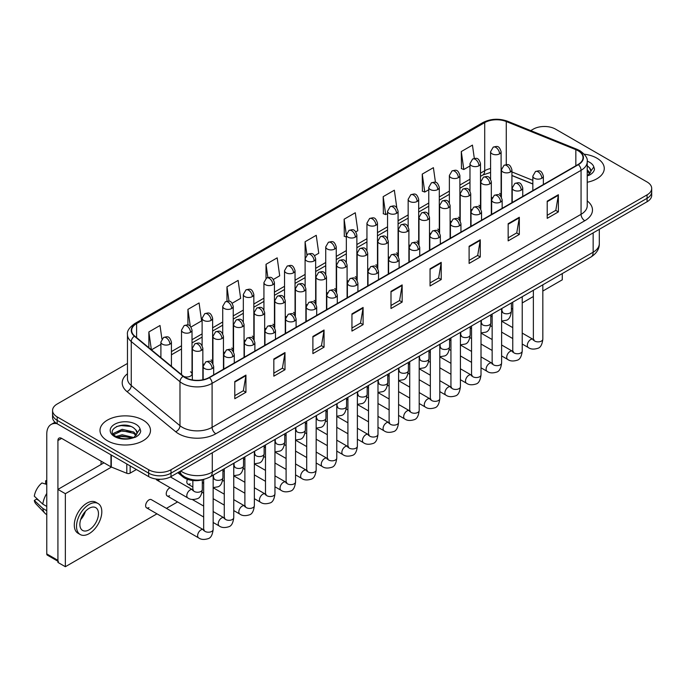 <?xml version="1.0" encoding="UTF-8"?>
<svg xmlns="http://www.w3.org/2000/svg" width="686" height="686" viewBox="0 0 686 686"><rect width="100%" height="100%" fill="white"/><g stroke="black" fill="none" stroke-linecap="round" stroke-linejoin="round"><path stroke-width="1.03" d="M470.716 208.964A5.256 3.036 0 0 0 471.522 209.556M450.11 220.858A5.256 3.036 0 0 0 450.916 221.458M429.505 232.751A5.256 3.036 0 0 0 430.311 233.351M408.899 244.653A5.256 3.036 0 0 0 409.705 245.245M388.293 256.547A5.256 3.036 0 0 0 389.099 257.147M367.696 268.449A5.256 3.036 0 0 0 368.493 269.041M347.09 280.342A5.256 3.036 0 0 0 347.888 280.934M326.485 292.236A5.256 3.036 0 0 0 327.282 292.836M305.879 304.138A5.256 3.036 0 0 0 306.676 304.73M285.273 316.032A5.256 3.036 0 0 0 286.071 316.623M264.667 327.925A5.256 3.036 0 0 0 265.465 328.525M244.062 339.827A5.256 3.036 0 0 0 244.859 340.419M223.456 351.721A5.256 3.036 0 0 0 224.253 352.312M202.85 363.614A5.256 3.036 0 0 0 203.648 364.215M183.719 376.434A5.256 3.036 0 0 0 189.173 376.657A5.256 3.036 0 0 0 192.02 373.964L192.02 330.155A5.256 3.036 0 0 1 190.485 332.298A5.256 3.036 0 0 1 183.042 332.298A5.256 3.036 0 0 1 181.507 330.155L181.507 373.964A5.256 3.036 0 0 0 181.696 374.779M491.322 197.062A5.256 3.036 0 0 0 492.128 197.662M532.842 184.028L511.928 175.573M480.251 208.338A5.256 3.036 0 0 0 480.5 207.412A5.256 3.036 0 0 0 478.957 205.26M459.646 220.232A5.256 3.036 0 0 0 459.894 219.306A5.256 3.036 0 0 0 458.359 217.162M439.04 232.134A5.256 3.036 0 0 0 439.289 231.208A5.256 3.036 0 0 0 437.754 229.055M418.434 244.027A5.256 3.036 0 0 0 418.683 243.101A5.256 3.036 0 0 0 417.148 240.949M397.829 255.921A5.256 3.036 0 0 0 398.077 254.995A5.256 3.036 0 0 0 396.542 252.851M377.223 267.823A5.256 3.036 0 0 0 377.471 266.897A5.256 3.036 0 0 0 375.937 264.745M356.617 279.716A5.256 3.036 0 0 0 356.866 278.79A5.256 3.036 0 0 0 355.331 276.647M336.011 291.61A5.256 3.036 0 0 0 336.26 290.684A5.256 3.036 0 0 0 334.725 288.54M315.406 303.512A5.256 3.036 0 0 0 315.654 302.586A5.256 3.036 0 0 0 314.119 300.434M294.8 315.406A5.256 3.036 0 0 0 295.049 314.48A5.256 3.036 0 0 0 293.514 312.336M274.194 327.299A5.256 3.036 0 0 0 274.443 326.373A5.256 3.036 0 0 0 272.908 324.229M253.588 339.201A5.256 3.036 0 0 0 253.837 338.275A5.256 3.036 0 0 0 252.302 336.123M232.983 351.095A5.256 3.036 0 0 0 233.231 350.169A5.256 3.036 0 0 0 231.697 348.025M212.377 362.988A5.256 3.036 0 0 0 212.626 362.062A5.256 3.036 0 0 0 211.091 359.918M192.02 373.964A5.256 3.036 0 0 0 190.485 371.812M500.857 196.445A5.256 3.036 0 0 0 501.106 195.519A5.256 3.036 0 0 0 499.562 193.366M203.974 479.325A15.778 9.107 180 0 1 182.81 476.787L177.82 472.671M596.863 158.149A25.245 14.578 0 0 0 584.258 154.196A25.245 14.578 0 0 1 596.863 158.149A25.245 14.578 0 0 1 604.263 168.456A25.245 14.578 0 0 0 596.863 158.149M143.1 420.132A25.245 14.578 0 0 0 115.582 416.968A25.245 14.578 0 0 0 99.993 430.439A25.245 14.578 0 0 0 107.393 440.746A25.245 14.578 0 0 0 134.91 443.902A25.245 14.578 0 0 0 150.491 430.439A25.245 14.578 0 0 0 143.1 420.132A25.245 14.578 0 0 0 115.582 416.968A25.245 14.578 0 0 0 99.993 430.439A25.245 14.578 0 0 0 107.393 440.746A25.245 14.578 0 0 0 134.91 443.902A25.245 14.578 0 0 0 150.491 430.439A25.245 14.578 0 0 0 143.1 420.132M578.084 150.74A16.833 9.715 180 0 1 583.014 157.609A16.833 9.715 180 0 1 578.084 164.486L209.119 377.506A16.833 9.715 180 0 1 183.428 376.202L134.713 336.046A16.833 9.715 180 0 1 131.669 330.472A16.833 9.715 180 0 1 136.6 323.595L484.71 122.614A16.833 9.715 180 0 1 506.268 121.525L575.837 149.651A16.833 9.715 180 0 1 578.084 150.74M578.384 150.568A17.253 9.964 0 0 0 576.077 149.454L506.508 121.328A17.253 9.964 0 0 0 484.419 122.442L136.308 323.423A17.253 9.964 0 0 0 134.37 336.183L183.085 376.348A17.253 9.964 0 0 0 209.419 377.677L578.384 164.657A17.253 9.964 0 0 0 578.384 150.568M127.467 363.443L57.178 404.028A15.778 9.107 0 0 0 52.556 410.468L52.556 417.337A15.778 9.107 0 0 0 57.178 423.785L148.673 476.607L148.673 473.168A15.778 9.107 0 0 0 170.994 473.168L647.078 198.305A15.778 9.107 0 0 0 651.7 191.866A15.778 9.107 0 0 1 647.078 198.305L170.994 473.168A15.778 9.107 0 0 1 148.673 473.168L57.178 420.346L148.673 473.168L148.673 469.738A15.778 9.107 0 0 0 170.994 469.738L647.078 194.867A15.778 9.107 0 0 0 651.7 188.427A15.778 9.107 0 0 0 647.078 181.987L555.583 129.157A15.778 9.107 0 0 0 533.262 129.157L530.741 130.614M52.556 413.907A15.778 9.107 0 0 0 57.178 420.346A15.778 9.107 0 0 1 52.556 413.907M234.784 381.545L234.784 398.72L245.94 392.281L245.94 375.096L234.784 381.545M234.784 395.676L243.376 390.711L245.897 375.671A4.21 2.427 -120 0 0 245.94 375.096M243.298 390.754L245.94 392.281M273.834 358.992L273.834 376.177L284.99 369.728L284.99 352.553L273.834 358.992M273.834 373.124L282.426 368.168L284.947 353.127A4.21 2.427 -120 0 0 284.99 352.553M282.358 368.211L284.99 369.728M312.893 336.449L312.893 353.624L324.049 347.185L324.049 330.009L312.893 336.449M312.893 350.58L321.485 345.615L324.006 330.575A4.21 2.427 -120 0 0 324.049 330.009M321.408 345.658L324.049 347.185M351.944 313.896L351.944 331.081L363.1 324.632L363.1 307.457L351.944 313.896M351.944 328.028L360.536 323.072L363.057 308.031A4.21 2.427 -120 0 0 363.1 307.457M360.459 323.115L363.1 324.632M547.214 201.161L547.214 218.345L558.37 211.897L558.37 194.721L547.214 201.161M547.214 215.293L555.806 210.328L558.327 195.287A4.21 2.427 -120 0 0 558.37 194.721M555.729 210.379L558.37 211.897M508.155 223.713L508.155 240.889L519.319 234.449L519.319 217.265L508.155 223.713M508.155 237.845L516.755 232.88L519.268 217.839A4.21 2.427 -120 0 0 519.319 217.265M516.678 232.923L519.319 234.449M469.104 246.257L469.104 263.433L480.26 256.993L480.26 239.817L469.104 246.257M469.104 260.388L477.696 255.424L480.217 240.383A4.21 2.427 -120 0 0 480.26 239.817M477.619 255.466L480.26 256.993M430.053 268.801L430.053 285.985L441.209 279.545L441.209 262.361L430.053 268.801M430.053 282.932L438.646 277.976L441.167 262.935A4.21 2.427 -120 0 0 441.209 262.361M438.568 278.019L441.209 279.545M390.994 291.353L390.994 308.529L402.159 302.089L402.159 284.913L390.994 291.353M390.994 305.484L399.595 300.519L402.107 285.479A4.21 2.427 -120 0 0 402.159 284.913M399.518 300.562L402.159 302.089M587.225 182.244A25.245 14.578 0 0 0 604.263 168.456A25.245 14.578 0 0 1 587.225 182.244M52.556 410.468A15.778 9.107 0 0 0 57.178 416.908L148.673 469.738M232.202 303.229L240.649 298.35L238.128 280.403L226.972 286.842L226.972 301.197M190.991 327.025L201.598 320.894L199.077 302.946L187.921 309.386L187.921 325.018M161.913 338.953L160.018 325.498L148.862 331.938L148.862 347.708M355.837 231.851L357.809 230.71L355.288 212.754L344.132 219.203L344.312 236.276M396.808 207.755L394.347 190.211L383.182 196.65L383.363 213.732M435.456 182.33L433.398 167.667L422.242 174.107L422.422 191.18M474.318 158.423L472.448 145.115L461.292 151.555L461.472 168.636M273.414 279.434L279.699 275.806L277.187 257.85L266.022 264.299L266.022 278.362M314.625 255.638L318.758 253.254L316.237 235.307L305.081 241.746L305.141 258.896M305.141 286.131L305.081 258.759M305.081 241.746L306.916 254.832M346.344 237.039L344.132 236.207M344.132 219.203L346.344 234.989A5.256 3.036 0 0 0 347.888 237.133A5.256 3.036 0 0 0 355.331 237.133A5.256 3.036 0 0 0 356.866 234.981C354.731 228.232 352.655 229.578 348.977 230.427A5.256 3.036 60 0 1 351.609 230.685A5.256 3.036 -120 0 1 355.331 237.133M383.182 196.65L385.704 214.598L387.556 213.535M385.704 214.598L383.182 213.663M422.242 174.107L424.763 192.054L428.767 189.739M424.763 192.054L422.242 191.111M461.292 151.555L463.813 169.511L469.979 165.943M463.813 169.511L461.292 168.567M266.022 264.299L267.874 277.478M226.972 286.842L228.987 301.197M187.921 309.386L190.279 326.244M151.452 349.843L160.901 344.389M148.862 331.938L151.366 349.774M148.673 476.607A15.778 9.107 0 0 0 170.994 476.607L647.078 201.744A15.778 9.107 0 0 0 651.7 195.296L651.7 188.427M587.225 175.865L589.137 175.239C592.352 173.592 594.127 171.534 594.488 169.065L593.827 166.938L590.903 171.037A11.894 6.869 0 0 0 589.557 167.864L587.43 165.926M590.723 171.852L587.945 175.264M587.225 169.879L590.183 172.889M587.225 171.243L589.728 173.541M589.557 167.864L590.895 171.2M136.96 433.835L137.14 433.012A11.894 6.869 0 0 0 135.794 429.848L133.667 427.901C122.7 420.149 104.444 430.268 115.711 436.279C120.316 438.774 125.752 439.417 132.029 438.191L135.374 437.222C138.581 435.567 140.364 433.509 140.716 431.048L140.055 428.913L134.053 437.334M116.063 436.485L122.168 434.761L133.779 437.531M130.709 437.308L121.233 436.493L117.469 437.179L122.168 436.125L132.458 438.097M113.404 434.281L113.756 433.252L122.168 429.307L133.65 431.991L136.42 434.873M113.73 434.675L122.168 430.671L133.65 433.355L135.957 435.516M135.794 429.848L137.131 433.175M116.569 426.529L121.233 425.586L130.829 426.435M117.452 431.726L121.233 431.04L130.709 431.854M130.169 465.923L130.169 473.117L136.403 469.524M56.998 423.674A21.043 12.151 -120 0 0 51.124 424.454A21.043 12.151 -120 0 0 46.768 434.092L46.768 553.911L57.924 560.359L57.924 440.532A5.256 3.036 60 0 1 59.013 438.122A5.256 3.036 60 0 1 61.646 438.38L110.952 466.849L110.952 454.827M57.924 561.242L47.308 555.12A2.633 1.518 -60 0 1 46.768 553.911M101.065 464.499L101.065 461.146M57.924 560.359A2.633 1.518 120 0 0 58.464 561.56M130.169 473.117A2.633 1.518 180 0 1 126.807 473.289L111.304 467.02A2.633 1.518 180 0 1 110.952 466.849M146.607 507.854L198.606 537.875A4.733 2.735 -60 0 1 197.877 534.077A4.733 2.735 -60 0 1 200.972 529.909A4.733 2.735 -60 0 1 201.187 529.789A4.733 2.735 -60 0 1 203.339 529.669L151.34 499.648A4.733 2.735 120 0 0 148.973 499.888A4.733 2.735 120 0 0 145.886 504.056A4.733 2.735 120 0 0 146.607 507.854A4.733 2.735 120 0 0 148.973 507.614M170.137 487.72A4.733 2.735 120 0 0 169.579 487.986A4.733 2.735 120 0 0 166.484 492.162A4.733 2.735 120 0 0 167.213 495.952A4.733 2.735 120 0 0 169.579 495.721M542.832 291.044L562.271 279.819L562.271 273.585M111.458 467.089L65.359 493.697L65.359 566.713L156.965 513.831M166.432 508.36L177.571 501.929M511.404 309.189L512.759 308.408M522.226 302.946L533.365 296.515M187.45 479.308A4.733 2.735 120 0 0 187.818 484.059A4.733 2.735 120 0 0 190.185 483.827M156.091 479.017A4.733 2.735 120 0 0 156.914 480.089A4.733 2.735 120 0 0 159.281 479.848M103.972 462.818L57.924 489.41L57.924 562.417L65.359 566.713M65.359 493.697L57.924 489.41M89.163 529.781A13.154 7.589 120 0 0 97.755 518.187A13.154 7.589 120 0 0 95.74 507.649A13.154 7.589 120 0 0 89.163 508.3A13.154 7.589 120 0 0 80.579 519.894A13.154 7.589 120 0 0 82.594 530.432A13.154 7.589 120 0 0 89.163 529.781M80.674 519.585A13.154 7.589 120 0 0 85.39 511.413M46.768 481.152L45.653 480.809L45.653 483.45L46.768 484.093M98.107 503.55L95.877 502.263A17.887 10.324 120 0 0 86.933 503.147A17.887 10.324 120 0 0 75.254 518.908A17.887 10.324 120 0 0 77.99 533.236L80.228 534.531A17.887 10.324 120 0 0 89.163 533.639A17.887 10.324 120 0 0 100.851 517.887A17.887 10.324 120 0 0 98.107 503.55A17.887 10.324 120 0 0 89.163 504.442A17.887 10.324 120 0 0 77.484 520.194A17.887 10.324 120 0 0 80.228 534.531M46.768 493.448A17.356 10.024 120 0 0 42.815 504.141L34.3 496.175A13.677 7.898 120 0 1 41.932 482.961L46.768 484.427M46.768 506.422L42.815 504.141M38.905 500.488L36.59 499.151L34.3 500.471L42.815 508.437L46.768 510.718M42.815 508.437A17.356 10.024 120 0 0 44.959 513.282A17.356 10.024 120 0 0 46.271 514.32L46.768 514.603M46.768 480.5A13.677 7.898 120 0 0 45.653 480.809M34.3 500.471A13.677 7.898 120 0 0 35.921 503.876L44.959 513.282M182.81 475.672L182.81 476.787M587.225 200.895A26.3 15.186 180 0 1 584.781 220.746L215.816 433.766A5.256 3.036 60 0 1 212.094 427.327L581.059 214.306A21.043 12.151 0 0 0 587.225 205.714L587.225 161.733A21.043 12.151 180 0 1 581.059 170.325A5.256 3.036 -120 0 0 578.384 164.657M215.816 433.766A26.3 15.186 180 0 1 178.617 433.766A26.3 15.186 180 0 1 175.667 431.743L126.961 391.577A26.3 15.186 180 0 1 127.467 373.759M182.339 427.327A21.043 12.151 0 0 0 212.094 427.327L212.094 383.345A21.043 12.151 180 0 1 179.981 381.725L131.266 341.559A21.043 12.151 180 0 1 127.467 334.588L127.467 378.569A21.043 12.151 0 0 0 131.266 385.541L179.981 425.706A21.043 12.151 0 0 0 182.339 427.327M587.225 161.733C587.919 158.449 585.51 154.787 579.97 150.74L577.2 149.394A5.256 2.461 112 0 0 576.077 149.454M577.2 149.394L507.64 121.276C498.928 118.189 490.653 118.635 482.824 122.614A5.256 3.036 60 0 1 484.419 122.442M136.308 323.423A5.256 3.036 -120 0 0 134.713 323.595C129.26 327.522 126.841 331.184 127.467 334.588M134.37 336.183A5.256 3.516 129.5 0 0 131.266 341.559L131.266 385.541A5.256 3.516 -50.5 0 1 126.961 391.577M507.64 121.276A5.256 2.461 112 0 0 506.508 121.328M183.085 376.348A5.256 3.516 129.5 0 0 179.981 381.725L179.981 425.706A5.256 3.516 -50.5 0 1 175.667 431.743M209.419 377.677A5.256 3.036 60 0 1 212.094 383.345L581.059 170.325L581.059 214.306A5.256 3.036 60 0 0 584.781 220.746M170.994 469.738L170.994 476.607M647.078 194.867L647.078 201.744M57.178 416.908L57.178 423.785M136.6 323.595L136.6 337.598M575.837 149.651L575.837 165.78M506.268 121.525L506.268 164.606M532.842 180.375L511.928 171.92M501.638 168.319A16.833 9.715 0 0 0 501.106 168.224M490.584 168.516A16.833 9.715 0 0 0 484.71 170.72L480.5 173.155M484.71 122.614L484.71 170.72A9.467 5.462 60 0 1 482.755 175.05L480.5 176.353M469.979 179.226L459.894 185.049M449.373 191.12L439.289 196.942M428.767 203.022L418.683 208.844M408.161 214.915L398.077 220.738M387.556 226.809L377.471 232.631M366.95 238.711L356.866 244.533M346.344 250.604L336.26 256.427M325.739 262.498L315.654 268.32M305.141 274.4L295.049 280.222M284.536 286.294L274.443 292.116M263.93 298.187L253.837 304.009M243.324 310.089L233.231 315.912M222.718 321.983L212.626 327.805M202.113 333.876L192.02 339.699M181.507 345.778L171.423 351.601M390.994 291.893L402.107 285.479M430.053 269.349L441.167 262.935M469.104 246.797L480.217 240.383M508.155 224.253L519.268 217.839M547.214 201.71L558.327 195.287M351.944 314.445L363.057 308.031M312.893 336.989L324.006 330.575M273.834 359.541L284.947 353.127M234.784 382.085L245.897 375.671M180.778 470.956A21.043 12.151 0 0 0 182.527 472.097A21.043 12.151 0 0 0 212.283 472.097L593.15 252.208A21.043 12.151 0 0 0 599.307 243.616C599.461 248.838 596.683 253.305 590.972 257.018L210.105 476.916A10.522 6.071 60 0 0 212.283 472.097L212.283 452.769M593.15 232.88L593.15 252.208A10.522 6.071 60 0 1 590.972 257.018M180.204 471.291A10.522 7.04 129.5 0 0 182.09 475.106L178.592 472.225M541.82 178.249A5.256 3.036 0 0 0 543.363 176.105C541.228 169.356 539.153 170.703 535.466 171.543A5.256 3.036 60 0 1 538.098 171.809A5.256 3.036 -120 0 1 541.82 178.249A5.256 3.036 0 0 1 534.377 178.249A5.256 3.036 0 0 1 532.842 176.105L535.466 171.543M522.226 344.029L528.297 347.528A4.733 2.735 -60 0 1 527.568 343.737A4.733 2.735 -60 0 1 530.664 339.561A4.733 2.735 -60 0 1 530.87 339.45A4.733 2.735 -60 0 1 533.031 339.33L522.226 333.096M533.639 339.802L533.211 340.153L533.365 339.133A4.733 2.735 -0 0 0 534.754 341.062A4.733 2.735 -0 0 0 541.228 341.182A4.733 2.735 -0 0 0 542.832 339.133C542.189 344.629 540.482 347.699 537.73 348.342C533.768 349.551 530.63 349.277 528.297 347.528M510.393 171.997A5.256 3.036 0 0 0 511.928 169.854C509.792 163.105 507.717 164.451 504.038 165.3A5.256 3.036 60 0 1 506.671 165.558A5.256 3.036 -120 0 1 510.393 171.997A5.256 3.036 0 0 1 502.949 171.997A5.256 3.036 0 0 1 501.415 169.854L504.038 165.3M502.203 311.736L501.783 312.087L501.938 311.067A4.733 2.735 -0 0 0 503.327 312.996A4.733 2.735 -0 0 0 509.801 313.116A4.733 2.735 -0 0 0 511.404 311.067C510.753 316.563 509.055 319.633 506.294 320.276L501.62 321.065M499.562 153.853A5.256 3.036 0 0 0 501.106 151.709C498.971 144.96 496.896 146.307 493.217 147.156A5.256 3.036 60 0 1 495.849 147.413A5.256 3.036 -120 0 1 499.562 153.853A5.256 3.036 0 0 1 492.128 153.853A5.256 3.036 0 0 1 490.584 151.709L493.217 147.156M521.214 190.142A5.256 3.036 0 0 0 522.758 187.998C520.623 181.25 518.547 182.596 514.86 183.445A5.256 3.036 60 0 1 517.493 183.702A5.256 3.036 -120 0 1 521.214 190.142A5.256 3.036 0 0 1 513.771 190.142A5.256 3.036 0 0 1 512.236 187.998L514.86 183.445M501.62 355.923L507.691 359.421A4.733 2.735 -60 0 1 506.963 355.631A4.733 2.735 -60 0 1 510.058 351.455A4.733 2.735 -60 0 1 510.264 351.343A4.733 2.735 -60 0 1 512.425 351.223L501.62 344.989M513.034 351.704L512.605 352.055L512.759 351.026A4.733 2.735 -0 0 0 514.148 352.964A4.733 2.735 -0 0 0 520.623 353.076A4.733 2.735 -0 0 0 522.226 351.026C521.583 356.523 519.877 359.601 517.124 360.244C513.162 361.445 510.024 361.17 507.691 359.421M500.608 202.044A5.256 3.036 0 0 0 502.152 199.892C500.017 193.143 497.942 194.49 494.254 195.339A5.256 3.036 60 0 1 496.887 195.596A5.256 3.036 -120 0 1 500.608 202.044A5.256 3.036 0 0 1 493.165 202.044A5.256 3.036 0 0 1 491.63 199.892L494.254 195.339M481.015 367.816L487.086 371.323A4.733 2.735 -60 0 1 486.357 367.525A4.733 2.735 -60 0 1 489.452 363.357A4.733 2.735 -60 0 1 489.658 363.246A4.733 2.735 -60 0 1 491.819 363.117L481.015 356.883M492.428 363.597L491.999 363.949L492.154 362.928A4.733 2.735 -0 0 0 493.543 364.858A4.733 2.735 -0 0 0 500.017 364.978A4.733 2.735 -0 0 0 501.62 362.928C500.977 368.425 499.271 371.495 496.518 372.138C492.557 373.338 489.418 373.073 487.086 371.323M480.003 213.938A5.256 3.036 0 0 0 481.546 211.794C479.411 205.045 477.336 206.392 473.649 207.232A5.256 3.036 60 0 1 476.281 207.498A5.256 3.036 -120 0 1 480.003 213.938A5.256 3.036 0 0 1 472.56 213.938A5.256 3.036 0 0 1 471.025 211.794L473.649 207.232M460.409 379.718L466.48 383.217A4.733 2.735 -60 0 1 465.751 379.427A4.733 2.735 -60 0 1 468.847 375.251A4.733 2.735 -60 0 1 469.053 375.139A4.733 2.735 -60 0 1 471.213 375.019L460.409 368.785M471.822 375.491L471.393 375.842L471.548 374.822A4.733 2.735 -0 0 0 472.937 376.751A4.733 2.735 -0 0 0 479.411 376.871A4.733 2.735 -0 0 0 481.015 374.822C480.372 380.318 478.665 383.388 475.913 384.031C471.951 385.24 468.812 384.966 466.48 383.217M459.397 225.831A5.256 3.036 0 0 0 460.941 223.687C458.805 216.939 456.73 218.285 453.052 219.134A5.256 3.036 60 0 1 455.675 219.391A5.256 3.036 -120 0 1 459.397 225.831A5.256 3.036 0 0 1 451.954 225.831A5.256 3.036 0 0 1 450.419 223.687L453.052 219.134M439.803 391.612L445.874 395.11A4.733 2.735 -60 0 1 445.145 391.32A4.733 2.735 -60 0 1 448.241 387.153A4.733 2.735 -60 0 1 448.447 387.033A4.733 2.735 -60 0 1 450.608 386.913L439.803 380.679M451.217 387.393L450.788 387.744L450.942 386.715A4.733 2.735 -0 0 0 452.331 388.653A4.733 2.735 -0 0 0 458.805 388.773A4.733 2.735 -0 0 0 460.409 386.715C459.766 392.221 458.059 395.29 455.307 395.933C451.345 397.134 448.207 396.86 445.874 395.11M489.787 183.899A5.256 3.036 0 0 0 491.322 181.747C489.187 174.999 487.111 176.345 483.433 177.194A5.256 3.036 60 0 1 486.065 177.451A5.256 3.036 -120 0 1 489.787 183.899A5.256 3.036 0 0 1 482.344 183.899A5.256 3.036 0 0 1 480.809 181.747L483.433 177.194M481.606 323.638L481.178 323.989L481.332 322.96A4.733 2.735 -0 0 0 482.721 324.898A4.733 2.735 -0 0 0 489.195 325.01A4.733 2.735 -0 0 0 490.799 322.96C490.147 328.457 488.449 331.527 485.688 332.178L481.015 332.959M469.181 195.793A5.256 3.036 0 0 0 470.716 193.649C468.581 186.901 466.506 188.238 462.827 189.087A5.256 3.036 60 0 1 465.46 189.353A5.256 3.036 -120 0 1 469.181 195.793A5.256 3.036 0 0 1 461.738 195.793A5.256 3.036 0 0 1 460.203 193.649L462.827 189.087M461.001 335.531L460.572 335.883L460.726 334.862A4.733 2.735 -0 0 0 462.115 336.792A4.733 2.735 -0 0 0 468.589 336.912A4.733 2.735 -0 0 0 470.193 334.862C469.541 340.359 467.843 343.429 465.082 344.072L460.409 344.852M448.575 207.686A5.256 3.036 0 0 0 450.11 205.543C447.975 198.794 445.909 200.141 442.221 200.989A5.256 3.036 60 0 1 444.854 201.247A5.256 3.036 -120 0 1 448.575 207.686A5.256 3.036 0 0 1 441.132 207.686A5.256 3.036 0 0 1 439.597 205.543L442.221 200.989M440.395 347.425L439.966 347.776L440.12 346.756A4.733 2.735 -0 0 0 441.51 348.685A4.733 2.735 -0 0 0 447.984 348.805A4.733 2.735 -0 0 0 449.587 346.756C448.936 352.252 447.238 355.322 444.477 355.965L439.803 356.754M593.827 166.938A15.049 8.686 0 0 0 589.651 162.316A15.049 8.686 0 0 0 587.207 161.167M140.055 428.913A15.049 8.686 0 0 0 135.888 424.291A15.049 8.686 0 0 0 114.605 424.291A15.049 8.686 0 0 0 114.605 436.579A15.049 8.686 0 0 0 132.029 438.191M57.924 440.532L61.646 438.38M111.304 455.024L111.304 467.02M126.807 473.289L126.807 463.976M438.791 237.733A5.256 3.036 0 0 0 440.335 235.581C438.2 228.841 436.125 230.179 432.446 231.028A5.256 3.036 60 0 1 435.07 231.285A5.256 3.036 -120 0 1 438.791 237.733A5.256 3.036 0 0 1 431.348 237.733A5.256 3.036 0 0 1 429.813 235.581L432.446 231.028M419.197 403.505L425.269 407.012A4.733 2.735 -60 0 1 424.54 403.214A4.733 2.735 -60 0 1 427.635 399.046A4.733 2.735 -60 0 1 427.841 398.935A4.733 2.735 -60 0 1 430.002 398.815L419.197 392.572M430.611 399.286L430.182 399.638L430.336 398.617A4.733 2.735 -0 0 0 431.726 400.547A4.733 2.735 -0 0 0 438.2 400.667A4.733 2.735 -0 0 0 439.803 398.617C439.16 404.114 437.454 407.184 434.701 407.827C430.739 409.028 427.601 408.762 425.269 407.012M418.186 249.627A5.256 3.036 0 0 0 419.729 247.483C417.594 240.735 415.519 242.081 411.84 242.921A5.256 3.036 60 0 1 414.464 243.187A5.256 3.036 -120 0 1 418.186 249.627A5.256 3.036 0 0 1 410.751 249.627A5.256 3.036 0 0 1 409.208 247.483L411.84 242.921M398.592 415.407L404.663 418.906A4.733 2.735 -60 0 1 403.934 415.116A4.733 2.735 -60 0 1 407.03 410.94A4.733 2.735 -60 0 1 407.235 410.828A4.733 2.735 -60 0 1 409.396 410.708L398.592 404.474M410.005 411.188L409.576 411.531L409.731 410.511A4.733 2.735 -0 0 0 411.12 412.44A4.733 2.735 -0 0 0 417.594 412.56A4.733 2.735 -0 0 0 419.197 410.511C418.554 416.008 416.848 419.077 414.095 419.721C410.134 420.93 406.995 420.655 404.663 418.906M397.58 261.52A5.256 3.036 0 0 0 399.123 259.377C396.988 252.628 394.913 253.974 391.234 254.823A5.256 3.036 60 0 1 393.858 255.081A5.256 3.036 -120 0 1 397.58 261.52A5.256 3.036 0 0 1 390.145 261.52A5.256 3.036 0 0 1 388.602 259.377L391.234 254.823M377.986 427.301L384.057 430.799A4.733 2.735 -60 0 1 383.328 427.009A4.733 2.735 -60 0 1 386.424 422.842A4.733 2.735 -60 0 1 386.63 422.722A4.733 2.735 -60 0 1 388.791 422.602L377.986 416.368M389.399 423.082L388.971 423.434L389.125 422.405A4.733 2.735 -0 0 0 390.514 424.342A4.733 2.735 -0 0 0 396.988 424.463A4.733 2.735 -0 0 0 398.592 422.405C397.949 427.91 396.242 430.98 393.49 431.623C389.528 432.823 386.39 432.549 384.057 430.799M427.97 219.589A5.256 3.036 0 0 0 429.505 217.436C427.378 210.688 425.303 212.034 421.616 212.883A5.256 3.036 60 0 1 424.248 213.14A5.256 3.036 -120 0 1 427.97 219.589A5.256 3.036 0 0 1 420.527 219.589A5.256 3.036 0 0 1 418.992 217.436L421.616 212.883M419.789 359.327L419.36 359.678L419.515 358.649A4.733 2.735 -0 0 0 420.904 360.587A4.733 2.735 -0 0 0 427.378 360.699A4.733 2.735 -0 0 0 428.982 358.649C428.33 364.146 426.632 367.224 423.871 367.868L419.197 368.648M407.364 231.482A5.256 3.036 0 0 0 408.899 229.338C406.772 222.59 404.697 223.928 401.01 224.776A5.256 3.036 60 0 1 403.642 225.042A5.256 3.036 -120 0 1 407.364 231.482A5.256 3.036 0 0 1 399.921 231.482A5.256 3.036 0 0 1 398.386 229.338L401.01 224.776M399.183 371.22L398.755 371.572L398.909 370.551A4.733 2.735 -0 0 0 400.298 372.481A4.733 2.735 -0 0 0 406.772 372.601A4.733 2.735 -0 0 0 408.376 370.551C407.724 376.048 406.026 379.118 403.274 379.761L398.592 380.541M386.758 243.376A5.256 3.036 0 0 0 388.293 241.232C386.167 234.483 384.091 235.83 380.404 236.679A5.256 3.036 60 0 1 383.037 236.936A5.256 3.036 -120 0 1 386.758 243.376A5.256 3.036 0 0 1 379.315 243.376A5.256 3.036 0 0 1 377.78 241.232L380.404 236.679M378.578 383.114L378.149 383.465L378.303 382.445A4.733 2.735 -0 0 0 379.692 384.374A4.733 2.735 -0 0 0 386.167 384.494A4.733 2.735 -0 0 0 387.77 382.445C387.118 387.942 385.421 391.011 382.668 391.655L377.986 392.443M376.974 273.422A5.256 3.036 0 0 0 378.518 271.27C376.382 264.53 374.307 265.868 370.629 266.717A5.256 3.036 60 0 1 373.253 266.983A5.256 3.036 -120 0 1 376.974 273.422A5.256 3.036 0 0 1 369.54 273.422A5.256 3.036 0 0 1 367.996 271.27L370.629 266.717M357.38 439.194L363.451 442.702A4.733 2.735 -60 0 1 362.723 438.903A4.733 2.735 -60 0 1 365.818 434.735A4.733 2.735 -60 0 1 366.024 434.624A4.733 2.735 -60 0 1 368.185 434.504L357.38 428.261M368.794 434.975L368.373 435.327L368.519 434.307A4.733 2.735 -0 0 0 369.908 436.236A4.733 2.735 -0 0 0 376.382 436.356A4.733 2.735 -0 0 0 377.986 434.307C377.343 439.803 375.636 442.873 372.884 443.516C368.922 444.717 365.784 444.451 363.451 442.702M356.368 285.316A5.256 3.036 0 0 0 357.912 283.172C355.777 276.424 353.702 277.77 350.023 278.61A5.256 3.036 60 0 1 352.647 278.876A5.256 3.036 -120 0 1 356.368 285.316A5.256 3.036 0 0 1 348.934 285.316A5.256 3.036 0 0 1 347.39 283.172L350.023 278.61M336.775 451.096L342.846 454.595A4.733 2.735 -60 0 1 342.117 450.805A4.733 2.735 -60 0 1 345.212 446.629A4.733 2.735 -60 0 1 345.418 446.517A4.733 2.735 -60 0 1 347.579 446.397L336.775 440.163M348.188 446.878L347.768 447.221L347.913 446.2A4.733 2.735 -0 0 0 349.303 448.138A4.733 2.735 -0 0 0 355.777 448.25A4.733 2.735 -0 0 0 357.38 446.2C356.737 451.697 355.031 454.767 352.278 455.41C348.317 456.619 345.178 456.344 342.846 454.595M335.763 297.218A5.256 3.036 0 0 0 337.306 295.066C335.171 288.317 333.096 289.663 329.417 290.512A5.256 3.036 60 0 1 332.041 290.77A5.256 3.036 -120 0 1 335.763 297.218A5.256 3.036 0 0 1 328.328 297.218A5.256 3.036 0 0 1 326.785 295.066L329.417 290.512M316.169 462.99L322.24 466.489A4.733 2.735 -60 0 1 321.511 462.698A4.733 2.735 -60 0 1 324.607 458.531A4.733 2.735 -60 0 1 324.812 458.411A4.733 2.735 -60 0 1 326.973 458.291L316.169 452.057M327.582 458.771L327.162 459.123L327.308 458.094A4.733 2.735 -0 0 0 328.697 460.032A4.733 2.735 -0 0 0 335.171 460.152A4.733 2.735 -0 0 0 336.775 458.094C336.131 463.599 334.425 466.669 331.672 467.312C327.711 468.512 324.572 468.238 322.24 466.489M315.157 309.112A5.256 3.036 0 0 0 316.7 306.959C314.565 300.219 312.49 301.557 308.811 302.406A5.256 3.036 60 0 1 311.435 302.672A5.256 3.036 -120 0 1 315.157 309.112A5.256 3.036 0 0 1 307.722 309.112A5.256 3.036 0 0 1 306.179 306.959L308.811 302.406M295.563 474.883L301.634 478.391A4.733 2.735 -60 0 1 300.905 474.592A4.733 2.735 -60 0 1 304.001 470.425A4.733 2.735 -60 0 1 304.207 470.313A4.733 2.735 -60 0 1 306.368 470.193L295.563 463.95M306.976 470.665L306.556 471.016L306.702 469.996A4.733 2.735 -0 0 0 308.091 471.925A4.733 2.735 -0 0 0 314.565 472.045A4.733 2.735 -0 0 0 316.169 469.996C315.526 475.492 313.819 478.562 311.067 479.205C307.105 480.406 303.967 480.14 301.634 478.391M294.551 321.005A5.256 3.036 0 0 0 296.095 318.861C293.96 312.113 291.884 313.459 288.206 314.308A5.256 3.036 60 0 1 290.83 314.565A5.256 3.036 -120 0 1 294.551 321.005A5.256 3.036 0 0 1 287.117 321.005A5.256 3.036 0 0 1 285.573 318.861L288.206 314.308M274.957 486.786L281.028 490.284A4.733 2.735 -60 0 1 280.3 486.494A4.733 2.735 -60 0 1 283.395 482.318A4.733 2.735 -60 0 1 283.601 482.207A4.733 2.735 -60 0 1 285.762 482.087L274.957 475.852M286.371 482.567L285.951 482.91L286.096 481.889A4.733 2.735 -0 0 0 287.485 483.827A4.733 2.735 -0 0 0 293.96 483.939A4.733 2.735 -0 0 0 295.563 481.889C294.92 487.386 293.214 490.456 290.461 491.099C286.508 492.308 283.361 492.034 281.028 490.284M366.153 255.278A5.256 3.036 0 0 0 367.696 253.125C365.561 246.377 363.486 247.723 359.798 248.572A5.256 3.036 60 0 1 362.431 248.829A5.256 3.036 -120 0 1 366.153 255.278A5.256 3.036 0 0 1 358.709 255.278A5.256 3.036 0 0 1 357.174 253.125L359.798 248.572M357.972 395.016L357.543 395.368L357.698 394.339A4.733 2.735 -0 0 0 359.087 396.276A4.733 2.735 -0 0 0 365.561 396.388A4.733 2.735 -0 0 0 367.164 394.339C366.513 399.835 364.815 402.914 362.062 403.557L357.38 404.337M345.547 267.171A5.256 3.036 0 0 0 347.09 265.028C344.955 258.279 342.88 259.625 339.193 260.466A5.256 3.036 60 0 1 341.825 260.731A5.256 3.036 -120 0 1 345.547 267.171A5.256 3.036 0 0 1 338.104 267.171A5.256 3.036 0 0 1 336.569 265.028L339.193 260.466M337.366 406.909L336.937 407.261L337.092 406.241A4.733 2.735 -0 0 0 338.481 408.17A4.733 2.735 -0 0 0 344.955 408.29A4.733 2.735 -0 0 0 346.559 406.241C345.916 411.737 344.209 414.807 341.457 415.45L336.775 416.239M324.941 279.065A5.256 3.036 0 0 0 326.485 276.921C324.349 270.173 322.274 271.519 318.587 272.368A5.256 3.036 60 0 1 321.22 272.625A5.256 3.036 -120 0 1 324.941 279.065A5.256 3.036 0 0 1 317.498 279.065A5.256 3.036 0 0 1 315.963 276.921L318.587 272.368M316.76 418.803L316.332 419.155L316.486 418.134A4.733 2.735 -0 0 0 317.875 420.064A4.733 2.735 -0 0 0 324.349 420.184A4.733 2.735 -0 0 0 325.953 418.134C325.31 423.631 323.603 426.701 320.851 427.344L316.169 428.133M304.335 290.967A5.256 3.036 0 0 0 305.879 288.815C303.744 282.075 301.669 283.412 297.981 284.261A5.256 3.036 60 0 1 300.614 284.519A5.256 3.036 -120 0 1 304.335 290.967A5.256 3.036 0 0 1 296.892 290.967A5.256 3.036 0 0 1 295.357 288.815L297.981 284.261M296.155 430.705L295.726 431.057L295.88 430.028A4.733 2.735 -0 0 0 297.27 431.966A4.733 2.735 -0 0 0 303.744 432.086A4.733 2.735 -0 0 0 305.347 430.028C304.704 435.533 302.998 438.603 300.245 439.246L295.563 440.026M283.73 302.86A5.256 3.036 0 0 0 285.273 300.717C283.138 293.968 281.063 295.314 277.376 296.155A5.256 3.036 60 0 1 280.008 296.421A5.256 3.036 -120 0 1 283.73 302.86A5.256 3.036 0 0 1 276.286 302.86A5.256 3.036 0 0 1 274.752 300.717L277.376 296.155M275.549 442.599L275.12 442.95L275.275 441.93A4.733 2.735 -0 0 0 276.664 443.859A4.733 2.735 -0 0 0 283.138 443.979A4.733 2.735 -0 0 0 284.741 441.93C284.098 447.426 282.392 450.496 279.639 451.139L274.957 451.928M273.946 332.907A5.256 3.036 0 0 0 275.489 330.755C273.354 324.006 271.279 325.353 267.6 326.202A5.256 3.036 60 0 1 270.224 326.459A5.256 3.036 -120 0 1 273.946 332.907A5.256 3.036 0 0 1 266.511 332.907A5.256 3.036 0 0 1 264.968 330.755L267.6 326.202M254.36 498.679L260.423 502.186A4.733 2.735 -60 0 1 259.694 498.388A4.733 2.735 -60 0 1 262.789 494.22A4.733 2.735 -60 0 1 262.995 494.1A4.733 2.735 -60 0 1 265.156 493.98L254.36 487.746M265.765 494.46L265.345 494.812L265.491 493.791A4.733 2.735 -0 0 0 266.88 495.721A4.733 2.735 -0 0 0 273.362 495.841A4.733 2.735 -0 0 0 274.957 493.791C274.314 499.288 272.608 502.358 269.855 503.001C265.902 504.201 262.755 503.927 260.423 502.186M253.34 344.801A5.256 3.036 0 0 0 254.883 342.648C252.748 335.908 250.673 337.246 246.994 338.095A5.256 3.036 60 0 1 249.618 338.361A5.256 3.036 -120 0 1 253.34 344.801A5.256 3.036 0 0 1 245.905 344.801A5.256 3.036 0 0 1 244.362 342.648L246.994 338.095M233.755 510.573L239.817 514.08A4.733 2.735 -60 0 1 239.088 510.281A4.733 2.735 -60 0 1 242.184 506.114A4.733 2.735 -60 0 1 242.39 506.002A4.733 2.735 -60 0 1 244.55 505.882L233.755 499.648M245.159 506.354L244.739 506.705L244.885 505.685A4.733 2.735 -0 0 0 246.274 507.614A4.733 2.735 -0 0 0 252.757 507.734A4.733 2.735 -0 0 0 254.36 505.685C253.709 511.181 252.002 514.251 249.25 514.894C245.296 516.095 242.149 515.829 239.817 514.08M232.734 356.694A5.256 3.036 0 0 0 234.278 354.551C232.142 347.802 230.067 349.148 226.389 349.997A5.256 3.036 60 0 1 229.013 350.254A5.256 3.036 -120 0 1 232.734 356.694A5.256 3.036 0 0 1 225.3 356.694A5.256 3.036 0 0 1 223.756 354.551L226.389 349.997M213.149 522.475L219.211 525.973A4.733 2.735 -60 0 1 218.482 522.183A4.733 2.735 -60 0 1 221.578 518.007A4.733 2.735 -60 0 1 221.784 517.896A4.733 2.735 -60 0 1 223.945 517.776L213.149 511.542M224.554 518.256L224.133 518.599L224.279 517.578A4.733 2.735 -0 0 0 225.668 519.516A4.733 2.735 -0 0 0 232.151 519.628A4.733 2.735 -0 0 0 233.755 517.578C233.103 523.075 231.396 526.145 228.644 526.788C224.691 527.997 221.544 527.723 219.211 525.973M212.128 368.596A5.256 3.036 0 0 0 213.672 366.444C211.537 359.696 209.462 361.042 205.783 361.891A5.256 3.036 60 0 1 208.407 362.148A5.256 3.036 -120 0 1 212.128 368.596A5.256 3.036 0 0 1 204.694 368.596A5.256 3.036 0 0 1 203.15 366.444L205.783 361.891M203.948 530.149L203.528 530.501L203.673 529.481A4.733 2.735 -0 0 0 205.063 531.41A4.733 2.735 -0 0 0 211.545 531.53A4.733 2.735 -0 0 0 213.149 529.481C212.497 534.977 210.791 538.047 208.038 538.69C204.085 539.891 200.938 539.616 198.606 537.875M263.124 314.754A5.256 3.036 0 0 0 264.667 312.61C262.532 305.862 260.457 307.208 256.778 308.057A5.256 3.036 60 0 1 259.402 308.314A5.256 3.036 -120 0 1 263.124 314.754A5.256 3.036 0 0 1 255.681 314.754A5.256 3.036 0 0 1 254.146 312.61L256.778 308.057M254.943 454.501L254.515 454.844L254.669 453.823A4.733 2.735 -0 0 0 256.058 455.761A4.733 2.735 -0 0 0 262.532 455.873A4.733 2.735 -0 0 0 264.136 453.823C263.493 459.32 261.786 462.39 259.034 463.033L254.36 463.822M242.518 326.656A5.256 3.036 0 0 0 244.062 324.504C241.926 317.764 239.851 319.101 236.173 319.95A5.256 3.036 60 0 1 238.797 320.216A5.256 3.036 -120 0 1 242.518 326.656A5.256 3.036 0 0 1 235.075 326.656A5.256 3.036 0 0 1 233.54 324.504L236.173 319.95M234.338 466.394L233.909 466.746L234.063 465.717A4.733 2.735 -0 0 0 235.452 467.655A4.733 2.735 -0 0 0 241.926 467.775A4.733 2.735 -0 0 0 243.53 465.717C242.887 471.222 241.18 474.292 238.428 474.935L233.755 475.715M221.912 338.55A5.256 3.036 0 0 0 223.456 336.406C221.321 329.657 219.246 331.004 215.567 331.844A5.256 3.036 60 0 1 218.191 332.11A5.256 3.036 -120 0 1 221.912 338.55A5.256 3.036 0 0 1 214.478 338.55A5.256 3.036 0 0 1 212.934 336.406L215.567 331.844M213.732 478.288L213.303 478.639L213.457 477.619A4.733 2.735 -0 0 0 214.847 479.548A4.733 2.735 -0 0 0 221.321 479.668A4.733 2.735 -0 0 0 222.924 477.619C222.281 483.115 220.575 486.185 217.822 486.828L213.149 487.617M201.307 350.443A5.256 3.036 0 0 0 202.85 348.299C200.715 341.551 198.64 342.897 194.961 343.746A5.256 3.036 60 0 1 197.585 344.003A5.256 3.036 -120 0 1 201.307 350.443A5.256 3.036 0 0 1 193.872 350.443A5.256 3.036 0 0 1 192.329 348.299L194.961 343.746M193.126 490.19L192.697 490.533L192.852 489.512A4.733 2.735 -0 0 0 194.241 491.45A4.733 2.735 -0 0 0 200.715 491.562A4.733 2.735 -0 0 0 202.319 489.512C201.675 495.009 199.969 498.079 197.216 498.722C193.255 499.931 190.116 499.657 187.784 497.907A4.733 2.735 -60 0 1 186.798 495.738A4.733 2.735 -60 0 1 190.356 489.83A4.733 2.735 -60 0 1 192.517 489.71L170.394 476.933M478.957 165.755A5.256 3.036 0 0 0 480.5 163.602C478.365 156.854 476.29 158.2 472.611 159.049A5.256 3.036 60 0 1 475.244 159.306A5.256 3.036 -120 0 1 478.957 165.755A5.256 3.036 0 0 1 471.522 165.755A5.256 3.036 0 0 1 469.979 163.602L472.611 159.049M458.359 177.648A5.256 3.036 0 0 0 459.894 175.496C457.759 168.756 455.684 170.094 452.005 170.943A5.256 3.036 60 0 1 454.638 171.208A5.256 3.036 -120 0 1 458.359 177.648A5.256 3.036 0 0 1 450.916 177.648A5.256 3.036 0 0 1 449.373 175.496L452.005 170.943M437.754 189.542A5.256 3.036 0 0 0 439.289 187.398C437.154 180.65 435.078 181.996 431.4 182.845A5.256 3.036 60 0 1 434.032 183.102A5.256 3.036 -120 0 1 437.754 189.542A5.256 3.036 0 0 1 430.311 189.542A5.256 3.036 0 0 1 428.767 187.398L431.4 182.845M417.148 201.444A5.256 3.036 0 0 0 418.683 199.292C416.548 192.543 414.473 193.889 410.794 194.738A5.256 3.036 60 0 1 413.426 194.996A5.256 3.036 -120 0 1 417.148 201.444A5.256 3.036 0 0 1 409.705 201.444A5.256 3.036 0 0 1 408.161 199.292L410.794 194.738M396.542 213.337A5.256 3.036 0 0 0 398.077 211.194C395.942 204.445 393.867 205.783 390.188 206.632A5.256 3.036 60 0 1 392.821 206.898A5.256 3.036 -120 0 1 396.542 213.337A5.256 3.036 0 0 1 389.099 213.337A5.256 3.036 0 0 1 387.556 211.194L390.188 206.632M375.937 225.231A5.256 3.036 0 0 0 377.471 223.087C375.336 216.339 373.261 217.685 369.583 218.534A5.256 3.036 60 0 1 372.215 218.791A5.256 3.036 -120 0 1 375.937 225.231A5.256 3.036 0 0 1 368.493 225.231A5.256 3.036 0 0 1 366.95 223.087L369.583 218.534M334.725 249.027A5.256 3.036 0 0 0 336.26 246.883C334.125 240.134 332.05 241.472 328.371 242.321A5.256 3.036 60 0 1 331.004 242.587A5.256 3.036 -120 0 1 334.725 249.027A5.256 3.036 0 0 1 327.282 249.027A5.256 3.036 0 0 1 325.739 246.883L328.371 242.321M314.119 260.92A5.256 3.036 0 0 0 315.654 258.776C313.519 252.028 311.444 253.374 307.765 254.223A5.256 3.036 60 0 1 310.398 254.48A5.256 3.036 -120 0 1 314.119 260.92A5.256 3.036 0 0 1 306.676 260.92A5.256 3.036 0 0 1 305.141 258.776L307.765 254.223M293.514 272.822A5.256 3.036 0 0 0 295.049 270.67C292.913 263.921 290.838 265.268 287.16 266.117A5.256 3.036 60 0 1 289.792 266.374A5.256 3.036 -120 0 1 293.514 272.822A5.256 3.036 0 0 1 286.071 272.822A5.256 3.036 0 0 1 284.536 270.67L287.16 266.117M272.908 284.716A5.256 3.036 0 0 0 274.443 282.572C272.308 275.823 270.233 277.161 266.554 278.01A5.256 3.036 60 0 1 269.186 278.276A5.256 3.036 -120 0 1 272.908 284.716A5.256 3.036 0 0 1 265.465 284.716A5.256 3.036 0 0 1 263.93 282.572L266.554 278.01M252.302 296.609A5.256 3.036 0 0 0 253.837 294.466C251.702 287.717 249.635 289.063 245.948 289.912A5.256 3.036 60 0 1 248.581 290.169A5.256 3.036 -120 0 1 252.302 296.609A5.256 3.036 0 0 1 244.859 296.609A5.256 3.036 0 0 1 243.324 294.466L245.948 289.912M231.697 308.511A5.256 3.036 0 0 0 233.231 306.359C231.105 299.611 229.03 300.957 225.342 301.806A5.256 3.036 60 0 1 227.975 302.063A5.256 3.036 -120 0 1 231.697 308.511A5.256 3.036 0 0 1 224.253 308.511A5.256 3.036 0 0 1 222.718 306.359L225.342 301.806M211.091 320.405A5.256 3.036 0 0 0 212.626 318.261C210.499 311.513 208.424 312.859 204.737 313.699A5.256 3.036 60 0 1 207.369 313.965A5.256 3.036 -120 0 1 211.091 320.405A5.256 3.036 0 0 1 203.648 320.405A5.256 3.036 0 0 1 202.113 318.261L204.737 313.699M190.485 332.298A5.256 3.036 -120 0 0 186.764 325.859A5.256 3.036 60 0 0 184.131 325.601C187.818 324.752 189.893 323.406 192.02 330.155M169.879 344.2A5.256 3.036 0 0 0 171.423 342.048C169.288 335.308 167.213 336.646 163.525 337.495A5.256 3.036 60 0 1 166.158 337.752A5.256 3.036 -120 0 1 169.879 344.2A5.256 3.036 0 0 1 162.436 344.2A5.256 3.036 0 0 1 160.901 342.048L163.525 337.495M482.824 122.614L134.713 323.595M490.584 172.392L482.755 175.05M469.979 182.425L459.894 188.247M449.373 194.327L439.289 200.149M428.767 206.22L418.683 212.043M408.161 218.114L398.077 223.936M387.556 230.016L377.471 235.838M366.95 241.909L356.866 247.732M346.344 253.803L336.26 259.625M325.739 265.705L315.654 271.527M305.141 277.598L295.049 283.421M284.536 289.492L274.443 295.314M263.93 301.394L253.837 307.217M243.324 313.288L233.231 319.11M222.718 325.181L212.626 331.004M202.113 337.083L192.02 342.906M181.507 348.977L171.423 354.799M532.842 183.908L511.928 175.462M210.105 476.916C201.633 481.169 193.169 481.169 184.706 476.916L182.09 475.106M599.307 243.616L599.307 229.321M533.991 339.707L533.031 339.33M542.832 284.81L542.832 339.133M543.363 184.534L543.363 176.105M512.759 338.558L501.62 332.127M492.154 326.665L490.516 325.721M533.365 290.281L533.365 339.133M532.842 190.605L532.842 176.105M512.759 327.625L501.62 321.194M502.564 311.641L501.595 311.264M511.404 302.955L511.404 311.067M511.928 202.679L511.928 169.854M501.938 308.426L501.938 311.067M492.154 316.743L490.799 315.963M501.415 197.208L501.415 169.854M501.106 195.519L501.106 151.709M490.584 179.063L490.584 151.709M513.385 351.601L512.425 351.223M522.226 296.712L522.226 351.026M522.758 196.428L522.758 187.998M492.154 350.452L481.015 344.029M471.548 338.558L469.91 337.615M512.759 302.174L512.759 351.026M512.236 202.499L512.236 187.998M492.154 339.527L481.015 333.096M492.78 363.503L491.819 363.117M501.62 308.606L501.62 362.928M502.152 208.321L502.152 199.892M471.548 362.354L460.409 355.923M450.942 350.452L449.304 349.508M492.154 314.068L492.154 362.928M491.63 214.401L491.63 199.892M471.548 351.421L460.409 344.989M472.174 375.396L471.213 375.019M481.015 320.499L481.015 374.822M481.546 220.223L481.546 211.794M450.942 374.247L439.803 367.816M430.336 362.354L428.699 361.411M471.548 325.97L471.548 374.822M471.025 226.294L471.025 211.794M450.942 363.314L439.803 356.883M451.568 387.29L450.608 386.913M460.409 332.401L460.409 386.715M460.941 232.117L460.941 223.687M430.336 386.149L419.197 379.718M409.731 374.247L408.093 373.304M450.942 337.864L450.942 386.715M450.419 238.188L450.419 223.687M430.336 375.216L419.197 368.785M481.958 323.535L480.989 323.157M490.799 314.857L490.799 322.96M491.322 214.572L491.322 181.747M481.332 320.319L481.332 322.96M471.548 328.637L470.193 327.857M480.809 209.101L480.809 181.747M461.352 335.437L460.392 335.051M470.193 326.75L470.193 334.862M470.716 226.466L470.716 193.649M460.726 332.213L460.726 334.862M450.942 340.53L449.587 339.75M460.203 221.003L460.203 193.649M440.746 347.33L439.786 346.953M449.587 338.644L449.587 346.756M450.11 238.368L450.11 205.543M440.12 344.115L440.12 346.756M430.336 352.433L428.982 351.652M439.597 232.897L439.597 205.543M51.124 424.454L55.009 422.216M430.962 399.192L430.002 398.815M439.803 344.295L439.803 398.617M440.335 244.01L440.335 235.581M409.731 398.043L398.592 391.612M389.125 386.149L387.487 385.198M430.336 349.757L430.336 398.617M429.813 250.09L429.813 235.581M409.731 387.11L398.592 380.679M410.357 411.086L409.396 410.708M419.197 356.188L419.197 410.511M419.729 255.912L419.729 247.483M389.125 409.936L377.986 403.505M368.519 398.043L366.881 397.1M409.731 361.659L409.731 410.511M409.208 261.983L409.208 247.483M389.125 399.003L377.986 392.572M389.751 422.979L388.791 422.602M398.592 368.09L398.592 422.405M399.123 267.806L399.123 259.377M368.519 421.839L357.38 415.407M347.913 409.936L346.276 408.993M389.125 373.553L389.125 422.405M388.602 273.877L388.602 259.377M368.519 410.905L357.38 404.474M420.141 359.224L419.18 358.847M428.982 350.546L428.982 358.649M429.505 250.261L429.505 217.436M419.515 356.008L419.515 358.649M409.731 364.326L408.376 363.546M418.992 244.791L418.992 217.436M399.535 371.126L398.575 370.74M408.376 362.44L408.376 370.551M408.899 262.163L408.899 229.338M398.909 367.902L398.909 370.551M389.125 376.228L387.77 375.439M398.386 256.693L398.386 229.338M378.929 383.02L377.969 382.642M387.77 374.333L387.77 382.445M388.293 274.057L388.293 241.232M378.303 379.804L378.303 382.445M368.519 388.122L367.164 387.341M377.78 268.586L377.78 241.232M369.145 434.881L368.185 434.504M377.986 379.984L377.986 434.307M378.518 279.699L378.518 271.27M347.913 433.732L336.775 427.301M327.308 421.839L325.67 420.887M368.519 385.446L368.519 434.307M367.996 285.779L367.996 271.27M347.913 422.799L336.775 416.368M348.539 446.775L347.579 446.397M357.38 391.877L357.38 446.2M357.912 291.601L357.912 283.172M327.308 445.626L316.169 439.194M306.702 433.732L305.064 432.789M347.913 397.348L347.913 446.2M347.39 297.673L347.39 283.172M327.308 434.692L316.169 428.261M327.934 458.677L326.973 458.291M336.775 403.78L336.775 458.094M337.306 303.495L337.306 295.066M306.702 457.528L295.563 451.096M286.096 445.626L284.458 444.682M327.308 409.242L327.308 458.094M326.785 309.566L326.785 295.066M306.702 446.595L295.563 440.163M307.328 470.57L306.368 470.193M316.169 415.673L316.169 469.996M316.7 315.397L316.7 306.959M286.096 469.421L274.957 462.99M265.491 457.528L263.853 456.576M306.702 421.135L306.702 469.996M306.179 321.468L306.179 306.959M286.096 458.488L274.957 452.057M286.722 482.464L285.762 482.087M295.563 427.567L295.563 481.889M296.095 327.291L296.095 318.861M265.491 481.315L254.36 474.883M244.885 469.421L243.247 468.478M286.096 433.038L286.096 481.889M285.573 333.362L285.573 318.861M265.491 470.382L254.36 463.95M358.324 394.913L357.363 394.536M367.164 386.235L367.164 394.339M367.696 285.951L367.696 253.125M357.698 391.697L357.698 394.339M347.913 400.015L346.559 399.235M357.174 280.48L357.174 253.125M337.718 406.815L336.757 406.429M346.559 398.129L346.559 406.241M347.09 297.853L347.09 265.028M337.092 403.6L337.092 406.241M327.308 411.917L325.953 411.128M336.569 292.382L336.569 265.028M317.112 418.709L316.152 418.331M325.953 410.022L325.953 418.134M326.485 309.746L326.485 276.921M316.486 415.493L316.486 418.134M306.702 423.811L305.347 423.03M315.963 304.275L315.963 276.921M296.506 430.602L295.546 430.225M305.347 421.924L305.347 430.028M305.879 321.64L305.879 288.815M295.88 427.387L295.88 430.028M286.096 435.704L284.741 434.924M295.357 316.169L295.357 288.815M275.901 442.504L274.94 442.127M284.741 433.818L284.741 441.93M285.273 333.542L285.273 300.717M275.275 439.289L275.275 441.93M265.491 447.606L264.136 446.818M274.752 328.071L274.752 300.717M266.117 494.366L265.156 493.98M274.957 439.469L274.957 493.791M275.489 339.184L275.489 330.755M244.885 493.217L233.755 486.786M224.279 481.315L222.641 480.372M265.491 444.931L265.491 493.791M264.968 345.264L264.968 330.755M244.885 482.284L233.755 475.852M245.511 506.259L244.55 505.882M254.36 451.362L254.36 505.685M254.883 351.086L254.883 342.648M224.279 505.11L213.149 498.679M203.673 493.217L202.036 492.265M192.852 486.966L187.818 484.059M244.885 456.833L244.885 505.685M244.362 357.157L244.362 342.648M224.279 494.177L213.149 487.746M224.905 518.153L223.945 517.776M233.755 463.256L233.755 517.578M234.278 362.98L234.278 354.551M203.673 517.004L167.213 495.952M224.279 468.727L224.279 517.578M223.756 369.051L223.756 354.551M203.673 506.071L192.251 499.477M204.299 530.055L203.339 529.669M213.149 475.158L213.149 529.481M213.672 374.873L213.672 366.444M203.673 479.428L203.673 529.481M203.15 379.727L203.15 366.444M255.295 454.398L254.335 454.021M264.136 445.711L264.136 453.823M264.667 345.435L264.667 312.61M254.669 451.182L254.669 453.823M244.885 459.5L243.53 458.72M254.146 339.964L254.146 312.61M234.689 466.291L233.729 465.914M243.53 457.613L243.53 465.717M244.062 357.329L244.062 324.504M234.063 463.076L234.063 465.717M224.279 471.393L222.924 470.613M233.54 351.858L233.54 324.504M214.083 478.193L213.123 477.816M222.924 469.507L222.924 477.619M223.456 369.231L223.456 336.406M213.457 474.978L213.457 477.619M203.673 483.296L202.319 482.507M212.934 363.76L212.934 336.406M193.478 490.087L192.517 489.71M202.319 479.84L202.319 489.512M202.85 379.787L202.85 348.299M192.852 480.517L192.852 489.512M187.784 497.907L156.914 480.089M192.329 379.933L192.329 348.299M480.5 207.412L480.5 163.602M469.979 190.957L469.979 163.602M459.894 219.306L459.894 175.496M449.373 202.859L449.373 175.496M439.289 231.208L439.289 187.398M428.767 214.752L428.767 187.398M418.683 243.101L418.683 199.292M408.161 226.646L408.161 199.292M398.077 254.995L398.077 211.194M387.556 238.548L387.556 211.194M377.471 266.897L377.471 223.087M366.95 250.441L366.95 223.087M356.866 278.79L356.866 234.981M346.344 262.335L346.344 234.981L348.977 230.427M336.26 290.684L336.26 246.883M325.739 274.237L325.739 246.883M315.654 302.586L315.654 258.776M295.049 314.48L295.049 270.67M284.536 298.024L284.536 270.67M274.443 326.373L274.443 282.572M263.93 309.926L263.93 282.572M253.837 338.275L253.837 294.466M243.324 321.82L243.324 294.466M233.231 350.169L233.231 306.359M222.718 333.713L222.718 306.359M212.626 362.062L212.626 318.261M202.113 345.615L202.113 318.261M181.507 330.155L184.131 325.601M171.423 366.307L171.423 342.048M160.901 357.629L160.901 342.048"/></g></svg>
